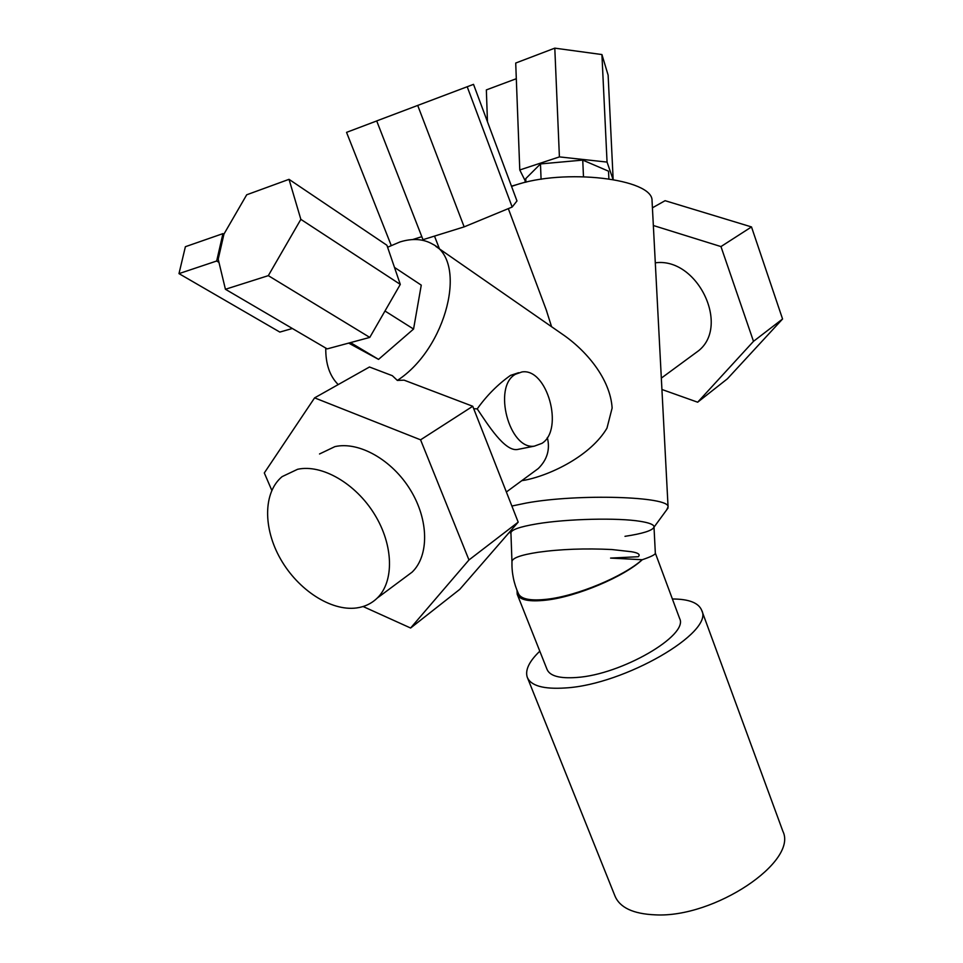 <?xml version="1.0" encoding="UTF-8"?>
<svg xmlns="http://www.w3.org/2000/svg" width="963" height="963" viewBox="0 0 963 963"><rect width="100%" height="100%" fill="white"/><g stroke="black" fill="none" stroke-linecap="round" stroke-linejoin="round"><path stroke-width="1.44" d="M539.81 651.181C529.229 661.304 525.04 669.947 527.206 677.109C530.697 685.8 543.493 689.412 565.594 687.943C624.602 684.597 714.077 632.306 701.762 610.47C698.729 602.838 688.942 599.022 672.391 598.986M782.558 830.419L782.895 831.31C798.062 861.572 714.522 918.124 655.261 914.85C633.076 913.923 619.618 907.543 614.863 895.734L527.507 677.856M655.322 553.039L655.346 553.388C654.96 554.784 650.603 556.891 642.285 559.72L610.578 558.083L642.189 559.732C623.458 576.524 577.138 595.868 547.309 599.203C530.733 601.068 521.103 599.227 518.443 593.69C513.869 583.578 511.702 572.985 511.955 561.911C511.762 558.191 520.477 554.977 538.1 552.268C560.671 549.127 585.287 548.224 611.914 549.536L631.331 551.715C638.264 552.822 640.576 554.495 638.264 556.722L610.578 558.083M517.035 590.391L517.191 594.231C519.563 600.045 529.241 602.019 546.226 600.13C576.644 596.747 624.084 576.717 642.285 559.72L642.189 559.732M679.481 618.065L679.661 618.571C688.834 635.339 621.364 674.714 576.596 677.483C559.575 678.71 549.704 675.966 546.984 669.261L517.384 594.713M640.395 521.356C649.688 522.861 654.214 524.751 653.997 527.026L653.973 526.472C653.42 524.426 648.893 522.716 640.395 521.356C618.174 517.613 567.087 518.792 537.005 523.836C519.238 526.833 510.546 529.975 510.944 533.261L511.943 561.285M666.673 509.872L668.069 506.899C669.935 496.451 578.269 493.489 526.292 503.035L511.871 506.032M624.987 536.331C642.682 533.634 652.348 530.601 653.949 527.243M319.523 453.97L334.931 446.615C358.97 441.15 392.158 459.881 410.467 490.035C428.932 520.116 429.161 555.795 412.104 572.142L404.448 577.836M356.503 607.966C364.664 606.859 371.586 603.548 377.255 598.059C394.3 581.616 393.638 545.239 374.571 514.362C355.648 483.414 321.823 463.961 297.603 469.282L282.123 476.625C263.08 492.322 262.995 528.47 280.642 559.178C298.157 589.958 330.911 611.361 356.503 607.966M531.564 473.483L538.269 468.548C547.261 459.664 550.27 449.324 547.321 437.527M520.321 448.914L517.107 449.552C504.528 451.153 488.169 425.14 477.227 408.878L473.7 408.697M655.297 262.827C697.043 257.037 730.291 325.265 698.717 350.64L692.397 355.287M518.588 372.717L510.474 375.414C497.715 384.49 486.64 395.649 477.227 408.878M542 443.329C564.282 429.486 547.165 367.746 521.982 371.947L515.518 374.234C492.406 386.572 509.271 450.203 534.381 446.134L542 443.329M511.558 186.389L514.423 185.426C564.318 167.959 653.167 178.769 652.047 200.713L652.12 202.218M546.141 309.617L551.582 326.722M521.826 480.645L525.437 480.068C552.028 474.651 591.089 455.138 606.967 428.162L612.131 408.011C610.241 378.652 586.022 350.219 561.995 333.944L435.818 246.372M271.807 490.36L264.307 472.941L314.6 397.863L420.578 439.826L468.969 559.96L410.611 628.02L459.808 589.32L518.19 522.139L472.749 406.266L404.087 380.156L397.346 380.421C446.712 348.534 468.066 261.454 432.712 244.217C423.467 238.836 412.561 238.078 400.006 241.942L387.595 247.238M325.759 348.064C325.566 363.918 329.719 376.088 338.194 384.586M583.482 176.626L582.735 160.099L608.52 171.185L608.881 178.757M541.086 179.299L540.472 163.927L582.735 160.099M613.154 179.455L608.122 75.138L601.923 54.554L554.796 48.15L515.711 63.04L519.779 169.97L525.906 182.236L525.774 178.6L540.472 163.927M519.779 169.97L559.407 156.897L607.051 162.085L601.923 54.554M607.051 162.085L613.058 179.431M559.407 156.897L554.796 48.15M525.786 181.995L511.473 186.172M487.459 121.747L486.351 89.908L516.312 78.713M525.112 180.659L525.16 181.754M397.346 380.421L392.338 375.69L369.467 366.999L314.6 397.863M348.654 343.105L378.543 359.38L413.56 329.057L421.264 285.144L394.481 267.401M413.56 329.057L384.983 311.013M378.543 359.38L350.508 342.611M223.885 234.202L246.697 194.791L289.02 179.335L300.853 219.359L268.316 275.647L225.426 289.273L218.204 259.228L223.922 234.226L222.947 233.624L185.39 246.709L178.986 273.624L216.675 261.009L222.947 233.624M268.316 275.647L369.78 337.411L327.179 348.895L225.426 289.273M369.78 337.411L400.295 284.41L386.909 245.252L289.02 179.335M400.295 284.41L300.853 219.359M292.367 328.491L279.836 332.079L178.986 273.624M216.675 261.009L218.962 262.381M653.347 225.511L720.962 246.576L753.499 341.335L697.669 402.209L661.93 389.485M697.669 402.209L727.366 378.832L782.57 318.994L753.499 341.335M782.57 318.994L751.501 226.931L720.962 246.576M751.501 226.931L665.096 200.689L652.42 207.815M410.611 628.02L363.087 606.521M518.19 522.139L468.969 559.96M472.749 406.266L420.578 439.826M464.154 226.871L512.172 207.033L516.975 200.942L473.519 84.359L376.702 120.917L422.986 239.679L464.154 226.871L417.689 105.388M512.172 207.033L467.187 86.706M421.818 236.681L412.573 239.57M391.207 245.409L346.548 132.364L376.714 120.953M782.895 831.31L701.762 610.47M679.661 618.571L655.346 553.111M655.346 553.388L653.973 526.472M654.009 527.17L668.021 508.031M377.255 598.059L412.104 572.142M506.369 491.997L538.269 468.548M661.328 378.122L698.717 350.64M652.047 200.713L668.069 506.899M508.32 208.622L546.755 311.254M434.494 236.091L439.465 248.899M534.381 446.134L517.107 449.552M510.956 533.574L509.596 532.021"/></g></svg>

